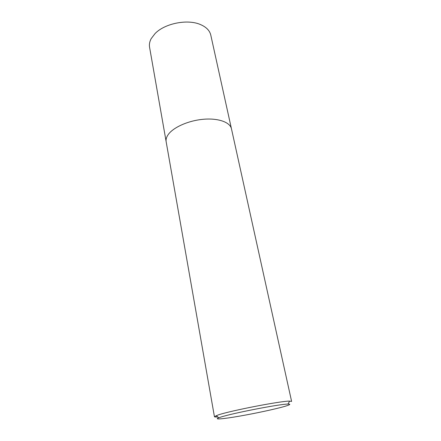 <?xml version="1.0" encoding="UTF-8"?>
<svg xmlns="http://www.w3.org/2000/svg" width="441" height="441" viewBox="0 0 441 441"><rect width="100%" height="100%" fill="white"/><g stroke="black" fill="none" stroke-linecap="round" stroke-linejoin="round"><path stroke-width="0.66" d="M166.108 141.434L149.565 47.215C149.086 44.436 149.626 41.581 151.18 38.648L155.067 33.566C164.763 23.367 187.64 18.836 200.495 24.569C206.294 27.077 209.723 30.583 210.781 35.093L231.393 128.507M284.715 406.393C290.106 404.81 291.192 404.039 287.962 404.083C279.985 403.989 232.457 413.2 220.693 417.136L218.813 417.776C213.262 419.871 223.24 418.983 239.408 416.161C255.526 413.36 275.509 409.066 284.715 406.393M218.091 414.981C230.489 410.692 281.281 400.869 289.665 401.112L291.606 401.415L231.464 128.805C230.125 122.251 218.345 117.956 203.45 119.268C188.572 120.531 173.374 127.256 168.23 134.555C166.455 137.068 165.761 139.461 166.152 141.737L214.436 416.695L218.091 414.981M217.749 416.949C215.621 417.081 214.513 416.999 214.436 416.695M287.962 404.083L289.665 401.112M218.813 417.776L216.112 415.676"/></g></svg>
